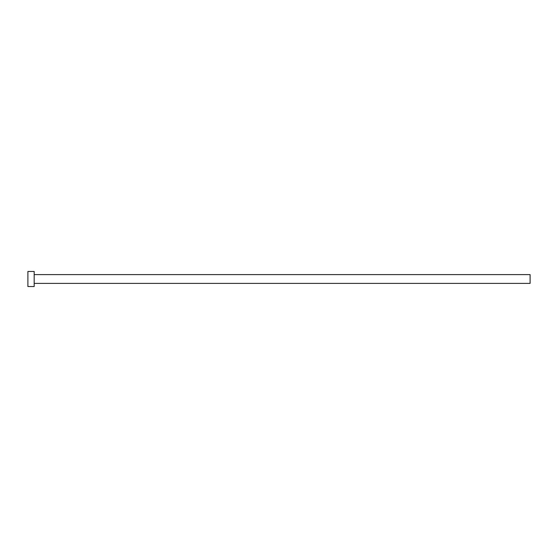 <?xml version="1.0" encoding="UTF-8"?>
<svg xmlns="http://www.w3.org/2000/svg" width="558" height="558" viewBox="0 0 558 558"><rect width="100%" height="100%" fill="white"/><g stroke="black" fill="none" stroke-linecap="round" stroke-linejoin="round"><path stroke-width="0.84" d="M34.178 274.606L530.1 274.606L530.1 283.394L34.178 283.394M34.178 279L34.178 286.533L27.9 286.533L27.9 271.467L34.178 271.467L34.178 279"/></g></svg>
